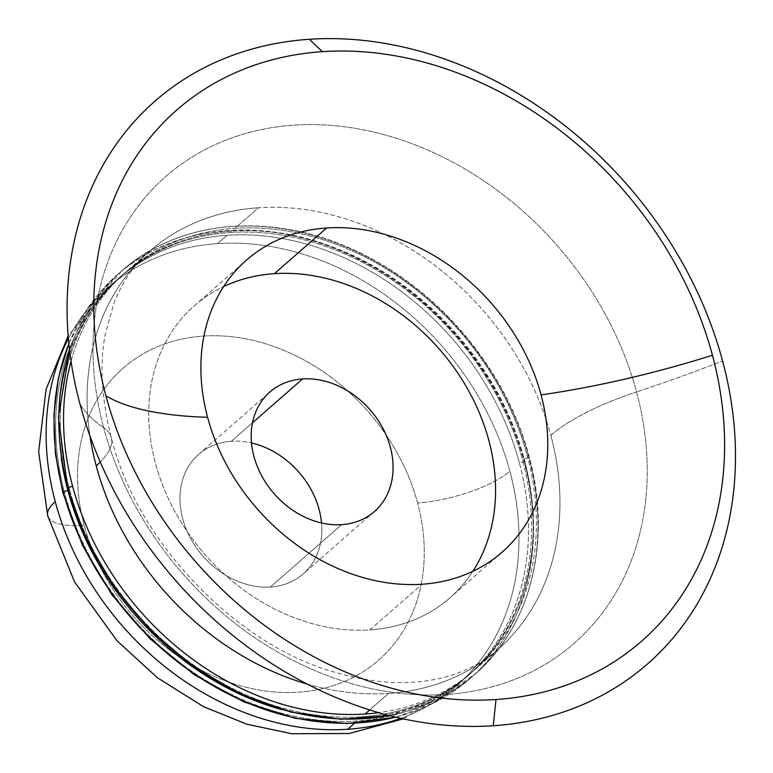 <?xml version="1.0" encoding="UTF-8"?>
<svg xmlns="http://www.w3.org/2000/svg" width="773" height="773" viewBox="0 0 773 773"><rect width="100%" height="100%" fill="white"/><g stroke="black" fill="none" stroke-linecap="round" stroke-linejoin="round"><path stroke-width="0.58" stroke-dasharray="3.87 2.9" d="M68.865 343.792A268.086 215.223 -131.2 0 1 117.071 275.014A268.086 215.223 -131.2 0 1 348.662 254.491A268.086 215.223 -131.2 0 1 523.978 461.268A3.527 1.102 -15 0 1 519.369 462.863A264.559 212.391 48.8 0 0 226.991 235.292A264.559 212.391 48.8 0 0 64.748 493.377A3.527 1.102 -15 0 1 62.922 492.903A3.527 1.102 165 0 0 64.748 493.377A264.559 212.391 48.8 0 0 357.126 720.948A264.559 212.391 48.8 0 0 519.369 462.863A3.527 1.102 165 0 0 523.978 461.268A268.086 215.223 -131.2 0 1 470.216 678.462A268.086 215.223 -131.2 0 1 395.65 717.131A268.086 215.223 48.8 0 0 470.216 678.462A268.086 215.223 48.8 0 0 523.978 461.268A3.527 1.102 165 0 0 524.355 460.563A3.527 1.102 165 0 0 522.538 460.09A264.559 212.391 48.8 0 0 230.161 232.528L231.745 231.137A264.559 212.391 48.8 0 0 69.502 489.222A3.527 1.102 -15 0 1 67.676 488.749A3.527 1.102 165 0 0 69.502 489.222A264.559 212.391 48.8 0 0 361.87 716.784A264.559 212.391 48.8 0 0 524.113 458.708A264.559 212.391 48.8 0 0 231.745 231.137A264.559 212.391 -131.2 0 1 524.113 458.708A3.527 1.102 165 0 0 528.732 457.114A3.527 1.102 -15 0 1 524.113 458.708A264.559 212.391 -131.2 0 1 471.057 673.032A264.559 212.391 -131.2 0 1 361.87 716.784L360.286 718.175A264.559 212.391 48.8 0 0 469.472 674.414A264.559 212.391 48.8 0 0 522.538 460.09A264.559 212.391 -131.2 0 1 360.286 718.175A264.559 212.391 -131.2 0 1 281.681 709.624A264.559 212.391 48.8 0 0 360.286 718.175L361.87 716.784A264.559 212.391 -131.2 0 1 69.502 489.222A264.559 212.391 -131.2 0 1 122.559 274.898A264.559 212.391 -131.2 0 1 231.745 231.137L230.161 232.528A264.559 212.391 -131.2 0 1 522.538 460.09A3.527 1.102 -15 0 1 524.355 460.563A3.527 1.102 -15 0 1 523.978 461.268A268.086 215.223 48.8 0 0 348.662 254.491A268.086 215.223 48.8 0 0 117.071 275.014A268.086 215.223 48.8 0 0 68.865 343.792M69.618 350.584A268.086 215.223 -131.2 0 1 121.825 270.85A268.086 215.223 -131.2 0 1 353.416 250.336A268.086 215.223 -131.2 0 1 528.732 457.114A268.086 215.223 -131.2 0 1 474.96 674.298A268.086 215.223 -131.2 0 1 389.022 715.489A268.086 215.223 48.8 0 0 474.96 674.298A268.086 215.223 48.8 0 0 528.732 457.114A3.527 1.102 165 0 0 529.109 456.408A3.527 1.102 165 0 0 527.283 455.935A264.559 212.391 48.8 0 0 234.905 228.364L258.453 207.753A264.559 212.391 -131.2 0 1 550.83 435.325A264.559 212.391 -131.2 0 1 497.764 649.649A264.559 212.391 -131.2 0 1 388.587 693.41L369.687 709.952L388.587 693.41A264.559 212.391 48.8 0 0 497.764 649.649A264.559 212.391 48.8 0 0 550.83 435.325A141.14 43.964 -15 0 1 636.546 391.921A310.099 248.954 -131.2 0 1 446.369 694.434A310.099 248.954 -131.2 0 1 103.669 427.691A141.14 43.964 -15 0 1 111.273 437.45A141.14 43.964 -15 0 1 100.277 462.051A141.14 43.964 165 0 0 111.273 437.45A141.14 43.964 165 0 0 103.669 427.691A310.099 248.954 48.8 0 0 446.369 694.434A310.099 248.954 48.8 0 0 636.546 391.921A564.551 175.877 165 0 0 722.581 360.943A564.551 175.877 -15 0 1 636.546 391.921A310.099 248.954 48.8 0 0 293.837 125.178A310.099 248.954 48.8 0 0 103.669 427.691A564.551 175.877 -15 0 1 79.986 404.086A564.551 175.877 165 0 0 103.669 427.691A310.099 248.954 -131.2 0 1 293.837 125.178A310.099 248.954 -131.2 0 1 636.546 391.921A141.14 43.964 165 0 0 550.83 435.325A264.559 212.391 48.8 0 0 258.453 207.753A264.559 212.391 48.8 0 0 149.276 251.515A264.559 212.391 48.8 0 0 89.948 435.953A264.559 212.391 -131.2 0 1 149.276 251.515A264.559 212.391 -131.2 0 1 258.453 207.753L234.905 228.364A264.559 212.391 -131.2 0 1 527.283 455.935A264.559 212.391 -131.2 0 1 378.625 712.658A264.559 212.391 48.8 0 0 474.216 670.259A264.559 212.391 48.8 0 0 527.283 455.935A3.527 1.102 -15 0 1 529.109 456.408A3.527 1.102 -15 0 1 528.732 457.114A268.086 215.223 48.8 0 0 353.416 250.336A268.086 215.223 48.8 0 0 121.825 270.85A268.086 215.223 48.8 0 0 69.618 350.584M270.424 587.016L341.666 524.664L270.424 587.016A79.387 63.734 -131.2 0 1 190.554 538.337A79.387 63.734 -131.2 0 1 198.613 454.408A79.387 63.734 -131.2 0 1 231.378 441.277A79.387 63.734 -131.2 0 1 251.505 442.968A79.387 63.734 48.8 0 0 231.378 441.277L252.491 422.792L231.378 441.277A79.387 63.734 48.8 0 0 182.689 518.722A79.387 63.734 48.8 0 0 270.424 587.016A79.387 63.734 48.8 0 0 321.539 522.973A79.387 63.734 -131.2 0 1 303.19 573.885A79.387 63.734 -131.2 0 1 270.424 587.016M47.723 515.891A70.565 21.982 165 0 0 84.228 525.331A193.984 155.74 48.8 0 0 298.61 692.202A193.984 155.74 48.8 0 0 417.575 502.952A70.565 21.982 165 0 0 509.871 471.172A264.559 212.391 -131.2 0 1 456.804 685.506A264.559 212.391 -131.2 0 1 400.791 718.32A264.559 212.391 48.8 0 0 456.804 685.506A264.559 212.391 48.8 0 0 509.871 471.172A264.559 212.391 48.8 0 0 217.493 243.611L226.991 235.292A264.559 212.391 -131.2 0 1 519.369 462.863A264.559 212.391 -131.2 0 1 466.303 677.187A264.559 212.391 -131.2 0 1 357.126 720.948L354.392 723.335L357.126 720.948A264.559 212.391 -131.2 0 1 64.748 493.377A264.559 212.391 -131.2 0 1 117.815 279.053A264.559 212.391 -131.2 0 1 226.991 235.292L217.493 243.611A264.559 212.391 48.8 0 0 108.317 287.363A264.559 212.391 48.8 0 0 68.372 338.545A264.559 212.391 -131.2 0 1 108.317 287.363A264.559 212.391 -131.2 0 1 217.493 243.611A264.559 212.391 -131.2 0 1 509.871 471.172A70.565 21.982 -15 0 1 417.575 502.952A193.984 155.74 48.8 0 0 203.193 336.091A193.984 155.74 48.8 0 0 84.228 525.331A70.565 21.982 -15 0 1 47.723 515.891M307.103 684.037A264.559 212.391 48.8 0 0 388.587 693.41A264.559 212.391 -131.2 0 1 307.103 684.037M369.861 629.918L422.058 584.233L369.861 629.918A194.062 155.798 -131.2 0 1 174.611 510.914A194.062 155.798 -131.2 0 1 194.323 305.77A194.062 155.798 -131.2 0 1 223.619 286.59A194.062 155.798 48.8 0 0 165.325 491.686A194.062 155.798 48.8 0 0 369.861 629.918A194.062 155.798 48.8 0 0 472.844 571.315A194.062 155.798 -131.2 0 1 449.954 597.819A194.062 155.798 -131.2 0 1 369.861 629.918M71.048 361.262A264.559 212.391 -131.2 0 1 234.905 228.364A264.559 212.391 48.8 0 0 125.728 272.125A264.559 212.391 48.8 0 0 71.048 361.262M61.222 457.751A264.559 212.391 -131.2 0 1 230.161 232.528A264.559 212.391 48.8 0 0 120.984 276.28A264.559 212.391 48.8 0 0 61.222 457.751M84.228 525.331A193.984 155.74 -131.2 0 1 203.193 336.091A193.984 155.74 -131.2 0 1 417.575 502.952A193.984 155.74 -131.2 0 1 298.61 692.202A193.984 155.74 -131.2 0 1 84.228 525.331M395.931 717.199L435.711 702.019L470.216 678.462C526.307 630.401 547.613 544.801 524.355 460.563C502.373 375.92 436.378 296.059 356.662 257.651C272.106 215.184 175.886 222.199 117.071 275.014L89.146 306.079L68.836 343.512M389.389 715.585L435.45 700.386L474.96 674.298C531.051 626.236 552.366 540.646 529.109 456.408C507.127 371.765 441.132 291.904 361.416 253.486C276.86 211.029 180.64 218.044 121.825 270.85L90.741 306.562L69.57 350.208M374.422 511.533L303.19 573.885M403.351 718.871L456.804 685.506L466.303 677.187M469.472 674.414L471.057 673.032M474.216 670.259L497.764 649.649C461.935 680.907 404.781 692.898 335.714 672.452C237.437 645.967 136.386 541.535 111.273 437.45C101.505 399.148 99.475 364.808 105.205 334.419L114.085 302.639C122.704 281.285 134.434 264.24 149.276 251.515L125.728 272.125M502.15 552.135L449.954 597.819M194.323 305.77L246.51 260.086M122.559 274.898L120.984 276.28M117.815 279.053L108.317 287.363L68.159 335.926M198.613 454.408L269.845 392.056"/><path stroke-width="1.16" d="M63.299 492.198A268.086 215.223 -131.2 0 1 68.865 343.792A268.086 215.223 48.8 0 0 63.299 492.198A3.527 1.102 165 0 0 62.922 492.903A3.527 1.102 -15 0 1 63.299 492.198A268.086 215.223 48.8 0 0 395.65 717.131A268.086 215.223 -131.2 0 1 63.299 492.198A3.527 1.102 -15 0 1 67.918 490.613A3.527 1.102 165 0 0 63.299 492.198M68.053 488.043A268.086 215.223 -131.2 0 1 69.618 350.584A268.086 215.223 48.8 0 0 68.053 488.043A3.527 1.102 165 0 0 67.676 488.749A3.527 1.102 -15 0 1 68.053 488.043A268.086 215.223 48.8 0 0 389.022 715.489A268.086 215.223 -131.2 0 1 68.053 488.043A3.527 1.102 -15 0 1 72.662 486.449A3.527 1.102 165 0 0 68.053 488.043M341.666 524.664A79.387 63.734 48.8 0 0 374.422 511.533A79.387 63.734 48.8 0 0 382.49 427.604A79.387 63.734 48.8 0 0 302.61 378.925L252.491 422.792L302.61 378.925A79.387 63.734 48.8 0 0 269.845 392.056A79.387 63.734 48.8 0 0 261.786 475.984A79.387 63.734 48.8 0 0 341.666 524.664A79.387 63.734 -131.2 0 1 253.921 456.37A79.387 63.734 -131.2 0 1 302.61 378.925A79.387 63.734 -131.2 0 1 390.346 447.209A79.387 63.734 -131.2 0 1 341.666 524.664M251.505 442.968A79.387 63.734 -131.2 0 1 321.539 522.973A79.387 63.734 48.8 0 0 251.505 442.968M55.25 501.696A70.565 21.982 165 0 0 47.723 515.891A70.565 21.982 -15 0 1 55.25 501.696A264.559 212.391 48.8 0 0 347.628 729.258A264.559 212.391 -131.2 0 1 55.25 501.696A264.559 212.391 -131.2 0 1 68.372 338.545A264.559 212.391 48.8 0 0 55.25 501.696M400.791 718.32A264.559 212.391 -131.2 0 1 347.628 729.258A264.559 212.391 48.8 0 0 400.791 718.32M354.392 723.335L347.628 729.258L354.392 723.335M369.687 709.952L365.04 714.02A264.559 212.391 48.8 0 0 378.625 712.658A264.559 212.391 -131.2 0 1 365.04 714.02A264.559 212.391 -131.2 0 1 72.662 486.449A264.559 212.391 -131.2 0 1 71.048 361.262A264.559 212.391 48.8 0 0 72.662 486.449A264.559 212.391 48.8 0 0 365.04 714.02L369.687 709.952M100.277 462.051A141.14 43.964 -15 0 1 96.21 465.839A264.559 212.391 48.8 0 0 307.103 684.037A264.559 212.391 -131.2 0 1 96.21 465.839A141.14 43.964 165 0 0 100.277 462.051M722.581 360.943A373.948 300.204 -131.2 0 1 493.251 725.741A373.948 300.204 -131.2 0 1 79.986 404.086A373.948 300.204 48.8 0 0 493.251 725.741L495.995 699.517A352.923 283.333 -131.2 0 1 105.969 395.94A352.923 283.333 -131.2 0 1 322.409 51.656L309.316 39.288A373.948 300.204 48.8 0 0 79.986 404.086A373.948 300.204 -131.2 0 1 309.316 39.288L322.409 51.656A352.923 283.333 48.8 0 0 105.969 395.94A352.923 283.333 48.8 0 0 495.995 699.517A352.923 283.333 48.8 0 0 712.435 355.232A352.846 109.921 -15 0 1 541.071 394.916A194.062 155.798 -131.2 0 1 422.058 584.233A194.062 155.798 -131.2 0 1 207.589 417.304A352.846 109.921 -15 0 1 105.969 395.94A352.846 109.921 165 0 0 207.589 417.304A194.062 155.798 48.8 0 0 422.058 584.233A194.062 155.798 48.8 0 0 502.15 552.135A194.062 155.798 48.8 0 0 541.071 394.916A194.062 155.798 48.8 0 0 326.602 227.987L274.405 273.671A194.062 155.798 -131.2 0 1 458.524 374.18A194.062 155.798 -131.2 0 1 472.844 571.315A194.062 155.798 48.8 0 0 458.524 374.18A194.062 155.798 48.8 0 0 274.405 273.671L326.602 227.987A194.062 155.798 48.8 0 0 246.51 260.086A194.062 155.798 48.8 0 0 207.589 417.304A194.062 155.798 -131.2 0 1 326.602 227.987A194.062 155.798 -131.2 0 1 541.071 394.916A352.846 109.921 165 0 0 712.435 355.232A352.923 283.333 48.8 0 0 322.409 51.656A352.923 283.333 -131.2 0 1 712.435 355.232A352.923 283.333 -131.2 0 1 495.995 699.517L493.251 725.741A373.948 300.204 48.8 0 0 722.581 360.943A373.948 300.204 48.8 0 0 309.316 39.288A373.948 300.204 -131.2 0 1 722.581 360.943M281.681 709.624A264.559 212.391 -131.2 0 1 67.918 490.613A264.559 212.391 -131.2 0 1 61.222 457.751A264.559 212.391 48.8 0 0 67.918 490.613A264.559 212.391 48.8 0 0 281.681 709.624M223.619 286.59A194.062 155.798 -131.2 0 1 274.405 273.671A194.062 155.798 48.8 0 0 223.619 286.59M89.948 435.953A264.559 212.391 48.8 0 0 96.21 465.839A264.559 212.391 -131.2 0 1 89.948 435.953M68.836 343.512L58.381 378.065L53.859 415.111L55.385 453.722L62.922 492.903L82.498 545.458L111.94 594.804L149.875 638.633L194.535 674.897L243.814 701.903L295.412 718.368L346.913 723.547L395.931 717.199M69.57 350.208L58.448 417.12L67.676 488.749L86.518 539.776L114.694 587.847L150.948 630.855L193.694 666.896L241.041 694.376L290.909 712.097L341.086 719.267L389.389 715.585M68.159 335.926L46.09 389.244L38.65 451.78L47.723 515.891L74.585 581.963L116.955 640.711L157.46 677.766L203.444 706.638L246.742 724.156L291.547 733.712L348.99 733.519L403.351 718.871"/></g></svg>

